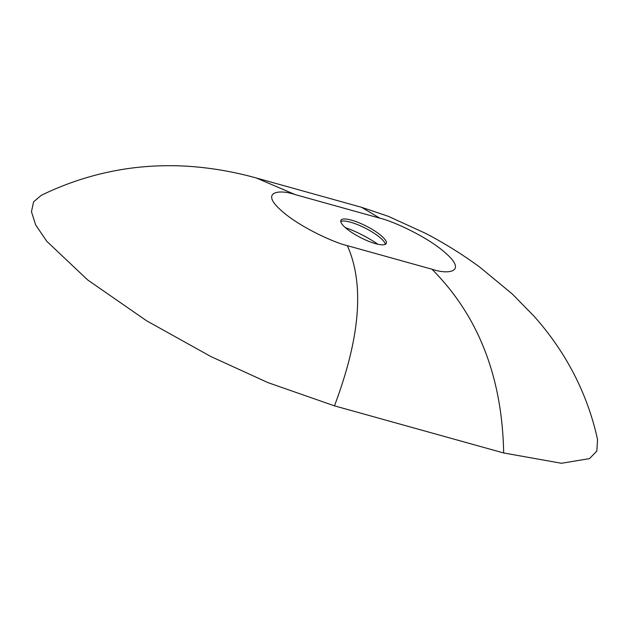 <?xml version="1.0" encoding="UTF-8"?>
<svg xmlns="http://www.w3.org/2000/svg" width="629" height="629" viewBox="0 0 629 629"><rect width="100%" height="100%" fill="white"/><g stroke="black" fill="none" stroke-linecap="round" stroke-linejoin="round"><path stroke-width="0.94" d="M377.832 244.225A38.754 9.765 27.1 0 0 345.242 227.549M340.737 221.51A25.467 6.416 -152.9 0 1 341.885 221.149A25.467 6.416 -152.9 0 1 361.29 226.22A25.467 6.416 -152.9 0 1 381.992 239.366A25.467 6.416 -152.9 0 1 384.987 243.203A25.467 6.416 -152.9 0 1 385.357 244.351M383.03 237.337A25.467 6.416 27.1 0 0 358.758 222.658A25.467 6.416 27.1 0 0 340.902 220.315A25.467 6.416 27.1 0 0 344.11 226.495A25.467 6.416 27.1 0 0 368.382 241.174A25.467 6.416 27.1 0 0 386.237 243.517A25.467 6.416 27.1 0 0 383.03 237.337M295.19 194.605C279.127 189.014 259.494 191.586 281.43 210.652C299.75 227.305 335.406 243.077 347.342 245.656C364.553 284.08 360.252 337.474 334.455 405.847L268.033 382.644L210.896 356.557L146.659 320.821L87.683 279.944L46.703 241.206L35.696 224.962L31.45 211.721L33.589 201.838L41.231 195.352C69.151 181.757 98.281 172.802 128.63 168.486C152.383 165.215 176.167 164.814 199.975 167.283C218.931 169.232 237.723 172.81 256.357 177.999L295.19 194.605L379.798 218.169C391.733 220.748 427.39 236.528 445.709 253.18C467.646 272.239 448.013 274.818 431.95 269.22L347.342 245.656M256.365 178.007L361.557 207.303L388.352 216.329L425.739 233.438C444.648 243.321 462.747 254.611 480.029 267.325L512.265 293.971L534.115 316.277C545.807 329.392 556.209 343.473 565.329 358.53C580.52 383.832 591.26 410.831 597.55 439.514L596.842 451.04L589.515 458.612L561.422 463.266L503.664 452.966L334.455 405.847M361.557 207.303L379.798 218.169M431.95 269.22C478.347 315.774 502.249 377.023 503.664 452.966"/></g></svg>
